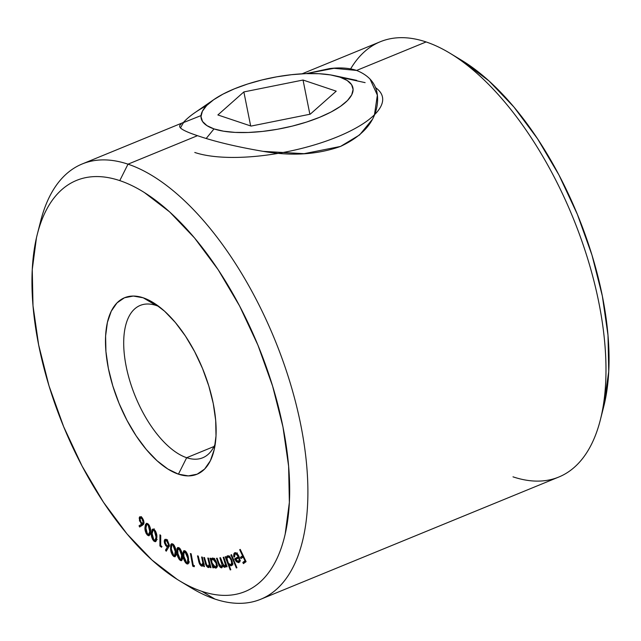 <?xml version="1.0" encoding="UTF-8"?>
<svg xmlns="http://www.w3.org/2000/svg" width="641" height="641" viewBox="0 0 641 641"><rect width="100%" height="100%" fill="white"/><g stroke="black" fill="none" stroke-linecap="round" stroke-linejoin="round"><path stroke-width="0.96" d="M263.451 151.38L304.098 153.68L340.491 146.444C317.127 154.705 291.118 156.3 262.473 151.236C236.096 146.701 214.439 141.517 197.492 135.676C189.952 133.176 184.784 130.996 181.972 129.129C179.184 127.319 178.927 125.604 181.195 123.985M201.042 115.58L183.534 122.567L180.474 127.847L181.467 128.761M186.667 457.714A82.336 39.037 -112.3 0 0 215.272 443.812A82.336 39.037 67.7 0 1 202.692 457.786A82.336 39.037 67.7 0 1 186.667 457.714L214.054 446.489L186.667 457.714A82.336 39.037 67.7 0 1 129.979 381.427A82.336 39.037 67.7 0 1 140.219 305.428A82.336 39.037 67.7 0 1 156.252 305.501L143.191 297.793A95.405 45.239 67.7 0 1 152.854 302.36A95.405 45.239 67.7 0 1 213.846 451.104A95.405 45.239 67.7 0 1 178.43 474.164L186.667 457.714L178.43 474.164L167.862 469.036L157.021 460.719L146.324 449.525L136.18 435.896L126.99 420.344L119.098 403.477L112.808 385.93L108.361 368.391L105.925 351.524L105.605 335.98L107.408 322.359L111.262 311.181L117.015 302.881L124.458 297.769L133.296 296.054L143.191 297.793L153.76 302.913L164.601 311.23L175.297 322.423L185.441 336.052L194.632 351.605L202.524 368.479L208.814 386.018L213.261 403.566L215.688 420.432L216.009 435.968L214.214 449.589L210.36 460.767L204.599 469.068L197.164 474.18L188.326 475.894L178.43 474.164A95.405 45.239 67.7 0 1 108.361 368.391A95.405 45.239 67.7 0 1 143.191 297.793L156.252 305.501A82.336 39.037 67.7 0 1 158.992 306.55A82.336 39.037 -112.3 0 0 156.252 305.501A82.336 39.037 -112.3 0 0 126.189 366.436A82.336 39.037 -112.3 0 0 186.667 457.714M39.101 227.892A235.239 111.542 67.7 0 1 82.216 163.96A235.239 111.542 67.7 0 1 128.008 164.168A235.239 111.542 67.7 0 1 289.956 382.148A235.239 111.542 67.7 0 1 260.695 599.263A235.239 111.542 67.7 0 1 214.903 599.055A235.239 111.542 67.7 0 1 185.113 583.999A235.239 111.542 -112.3 0 0 191.066 587.789A235.239 111.542 -112.3 0 0 214.903 599.055L201.843 591.339A222.171 105.348 67.7 0 1 179.336 580.698A222.171 105.348 67.7 0 1 37.298 234.294A222.171 105.348 67.7 0 1 119.771 180.61L128.008 164.168A235.239 111.542 -112.3 0 0 40.679 221.009L37.298 234.294M350.643 68.899A235.239 111.542 -112.3 0 0 350.627 68.932A235.239 111.542 67.7 0 1 426.097 41.945A235.239 111.542 -112.3 0 0 380.305 41.737L302.079 73.811M306.238 73.627L329.634 68.579C340.067 67.321 349.057 67.938 356.604 70.438L426.097 41.945L356.604 70.438C372.301 76.784 379.2 88.025 377.309 104.163C375.057 121.894 362.79 135.996 340.491 146.444L359.609 134.914L372.117 119.691M128.008 164.168L197.492 135.676L128.008 164.168L119.771 180.61C111.75 177.926 104.074 176.571 96.735 176.563C89.395 176.563 82.537 177.894 76.151 180.57C69.773 183.246 64.004 187.212 58.828 192.468C53.66 197.724 49.189 204.167 45.423 211.802C41.657 219.438 38.668 228.108 36.449 237.827L32.258 269.549L33.003 305.741L38.66 345.018L49.012 385.874L63.667 426.73L82.048 466.015L103.457 502.232L127.07 533.977L151.981 560.034L177.228 579.4C185.618 584.672 193.822 588.654 201.843 591.339C209.863 594.031 217.547 595.377 224.887 595.385C232.226 595.393 239.085 594.055 245.463 591.379C251.849 588.702 257.618 584.736 262.794 579.48C267.962 574.224 272.433 567.782 276.199 560.146C279.965 552.518 282.953 543.84 285.173 534.121L289.363 502.4L288.618 466.207L282.961 426.93L272.601 386.082L257.954 345.227L239.574 305.933L218.164 269.717L194.552 237.971L169.641 211.915L144.393 192.548C136.004 187.276 127.791 183.302 119.771 180.61A222.171 105.348 67.7 0 1 282.961 426.93A222.171 105.348 67.7 0 1 201.843 591.339L214.903 599.055A235.239 111.542 -112.3 0 0 300.789 424.975A235.239 111.542 -112.3 0 0 128.008 164.168M145.05 526.878L145.539 524.378L146.909 523.288L148.271 524.05L149.537 525.836L150.491 529.322L150.467 532.118L150.018 534.634L148.688 535.78L147.334 535.035L146.052 533.232L145.074 529.867L145.05 526.878C144.602 529.674 145.363 532.399 147.334 535.035L149.137 535.716L150.467 532.118C150.947 529.362 150.218 526.678 148.271 524.05L146.396 523.36L145.05 526.878L145.932 526.517L145.05 526.878M160.699 545.523L161.949 546.533L161.468 547.246L159.905 545.972L159.938 534.778L160.731 535.419L160.699 545.523L160.731 535.419L159.938 534.778L159.905 545.972L161.468 547.246L161.949 546.533L160.699 545.523M169.128 544.962L168.936 546.549L166.203 551.22L165.522 550.122L167.453 546.917L165.763 545.659L164.457 542.887L164.256 540.796L164.849 539.434L165.995 539.361L167.638 540.78L169.096 544.529L166.572 539.682L165.041 539.329L164.248 541.477L166.66 546.549L167.453 546.917L165.522 550.122L166.203 551.22L168.375 547.694L169.128 544.962M176.94 552.558L176.98 548.648L177.701 547.55L178.943 547.678L180.313 549.017L181.732 552.27L182.316 555.571L182.461 558.64L181.627 560.627L180.393 560.506L179.015 559.16L176.94 552.558C177.14 555.939 178.294 558.583 180.393 560.506L181.539 560.667L182.316 555.571C182.148 552.23 181.026 549.601 178.943 547.678L177.789 547.51L176.94 552.558L177.613 552.286L176.94 552.558M193.245 565.218L194.447 565.674L194.215 566.74L192.717 566.163L190.401 553.528L191.154 553.816L193.245 565.218L191.154 553.816L190.401 553.528L192.717 566.163L194.215 566.74L194.447 565.674L193.245 565.218M201.723 566.139L203.974 564.505L203.365 564.753L203.742 566.452L204.447 566.644L202.332 557.157L201.627 556.973L202.332 557.157L204.447 566.644L203.742 566.452L203.365 564.753L202.308 566.179L201.138 565.867L199.055 562.461L197.524 555.867L198.229 556.059L200.144 563.615L201.619 565.058L202.612 564.625L202.876 562.998L201.627 556.973L202.876 562.998L201.619 565.058L199.808 562.79L198.229 556.059L197.524 555.867L198.614 560.747C199.079 563.487 200.12 565.29 201.723 566.139L202.508 566.107M208.373 567.541L210.448 565.618L209.855 565.867L210.304 567.573L210.993 567.67L208.469 558.127L207.78 558.031L208.469 558.127L210.993 567.67L210.304 567.573L209.855 565.867L208.926 567.485L207.804 567.341L205.633 564.104L203.83 557.478L204.503 557.574L206.739 565.146L208.213 566.428L209.134 565.835L209.335 564.713L207.78 558.031L209.295 564.112L208.213 566.428L206.37 564.336L204.503 557.574L203.83 557.478L205.128 562.389C205.721 565.162 206.803 566.884 208.373 567.541L208.95 567.477M215.64 568.118L216.602 567.726L215.64 568.118C217.179 567.854 217.563 566.203 216.802 563.175C215.761 560.122 214.374 558.415 212.652 558.055L211.153 559.889L212.211 559.457L211.153 559.889L210.657 558.247L210.008 558.231L212.868 567.798L213.517 567.822L212.996 566.059L213.517 565.851L212.996 566.059L213.517 567.822L212.868 567.798L210.008 558.231L210.657 558.247L211.153 559.889L211.65 558.511L212.652 558.055L214.983 559.601L216.466 562.197L217.179 565.082L217.083 566.684L216.137 568.038L214.326 567.573L212.996 566.059L216.169 568.03M230.952 554.914L231.529 554.673L236.914 567.742L236.345 567.982L230.952 554.914L236.345 567.982L236.914 567.742L231.529 554.673L230.952 554.914M235.111 553.904C236.2 553.552 237.282 554.473 238.348 556.66L238.941 556.42L238.348 556.66L235.856 553.808L234.646 554.433L234.518 557.077L233.829 556.821L233.645 555.459L234.029 553.375L235.039 552.654L236.753 553.295L237.931 554.625L239.862 559.833L239.726 561.596L238.732 562.702L236.473 561.796L234.582 558.896L238.348 556.66L234.582 558.896L236.473 561.796L238.989 562.582L239.862 559.833L238.933 556.396C237.474 553.463 236.016 552.27 234.574 552.838L233.829 556.821L234.518 557.077L235.111 553.904L237.386 552.959M239.694 549.762L240.231 549.377L246.088 561.668L243.404 563.631L242.827 562.421L244.982 560.843L243.147 556.997L240.992 558.583L240.415 557.366L242.57 555.787L239.694 549.762L242.57 555.787L240.415 557.366L240.992 558.583L243.147 556.997L244.982 560.843L242.827 562.421L243.404 563.631L246.088 561.668L240.231 549.377L239.694 549.762M227.483 555.835L226.361 558.279L227.05 557.999L226.361 558.279L225.736 556.66L225.151 556.845L230.223 569.913L230.808 569.737L228.725 564.36L229.318 564.112L228.725 564.36L230.808 569.737L230.223 569.913L225.151 556.845L225.736 556.66L226.361 558.279L227.002 556.116L228.549 555.915L230.872 558.239L232.33 562.013L232.09 565.098L230.736 565.803L228.725 564.36L231.313 565.755C232.651 565.001 232.803 563.102 231.77 560.074C230.488 557.101 229.061 555.691 227.483 555.835L227.371 555.875M221.554 567.846L223.156 565.05L222.555 565.298L224.895 567.365L226.489 564.993L225.912 565.226L226.481 566.876L227.106 566.788L223.805 557.229L223.18 557.317L223.805 557.229L227.106 566.788L226.481 566.876L225.912 565.226L225.704 566.66L224.895 567.365L223.701 566.892L222.555 565.298L222.05 567.606L220.496 567.485L218.901 565.09L216.498 558.287L217.139 558.191L219.615 565.146L220.945 566.62L221.89 566.059L222.018 564.777L219.855 557.798L220.48 557.71L223.885 565.923L224.951 565.987L225.352 564.425L223.18 557.317L224.582 561.372C225.576 563.856 225.584 565.458 224.598 566.155L222.171 562.606L220.48 557.71L219.855 557.798L221.145 561.548C222.243 564.168 222.275 565.867 221.265 566.636L218.95 563.415L217.139 558.191L216.498 558.287L218.301 563.503C219.078 566.139 220.159 567.589 221.554 567.846L221.786 567.782M183.174 556.027L182.949 552.879L183.719 550.779L184.929 550.779L186.491 552.286L188.502 558.591L188.67 562.646L188.037 563.88L186.835 563.88L185.441 562.638L183.174 556.027C183.502 559.497 184.72 562.109 186.835 563.88L187.853 563.976L188.502 558.591C188.214 555.162 187.02 552.558 184.929 550.779L183.903 550.683L183.174 556.027L183.823 555.763L183.174 556.027M170.57 548.472L170.77 544.698L171.564 543.712L172.846 543.977L174.208 545.419L175.538 548.72L176.003 551.973L176.019 554.954L175.081 556.781L173.807 556.532L172.437 555.074L171.403 552.911L170.57 548.472C170.634 551.757 171.716 554.441 173.807 556.532L175.097 556.773L176.003 551.973C175.963 548.728 174.913 546.068 172.846 543.977L171.532 543.728L170.57 548.472L171.267 548.183L170.57 548.472M151.356 532.895L152.061 529.658L153.047 529.057L154.401 529.722L155.691 531.453L156.708 534.794L156.797 537.815L156.148 541.092L155.186 541.717L153.84 541.076L152.534 539.337L151.468 535.956L151.356 532.895C151.012 535.804 151.837 538.528 153.84 541.076L155.539 541.653L156.797 537.815C157.181 534.947 156.38 532.254 154.401 529.722L152.654 529.129L151.356 532.895L152.189 532.559L151.356 532.895M143.969 523.184L143.472 524.402L139.618 527.006L139.057 525.788L141.765 524.034L139.474 520.764L139.498 517.047L141.076 516.846L142.31 517.936L143.608 520.316L144.009 522.816L142.046 517.632L139.938 516.694L139.153 518.032L140.94 523.36L141.765 524.034L139.057 525.788L139.618 527.006L142.655 525.099L143.969 523.184M260.695 599.263L558.784 477.04A235.239 111.542 -112.3 0 0 588.045 259.925A235.239 111.542 -112.3 0 0 426.097 41.945A235.239 111.542 67.7 0 1 449.934 53.211A235.239 111.542 67.7 0 1 600.321 419.991A235.239 111.542 67.7 0 1 512.992 476.832M603.614 407.027L608.742 371.451L607.997 335.259L602.34 295.982L591.988 255.126L577.333 214.27L558.952 174.985L537.543 138.768L513.93 107.023L489.019 80.966L461.464 60.174M600.321 419.991L603.702 406.706A222.171 105.348 -112.3 0 0 461.664 60.302A222.171 105.348 -112.3 0 0 455.903 57.009M374.464 114.771L377.357 95.164L369.977 78.931M356.604 70.438L333.977 68.307L306.406 73.619M245.295 562.253L244.958 561.548L242.827 562.421L245.751 560.963L244.958 561.548L245.295 562.253M245.583 560.595L244.982 560.843L245.583 560.595M243.748 556.757L243.147 556.997L243.748 556.757M242.883 557.197L242.546 556.492L240.415 557.366L243.348 555.907L242.546 556.492L242.883 557.197M243.171 555.539L242.57 555.787L243.171 555.539M234.446 556.564L233.829 556.821L234.446 556.564M235.8 553.616L236.008 552.798M235.007 552.662L234.574 552.838L235.007 552.662M239.678 561.724L238.965 561.252M237.37 561.428L236.473 561.796L237.37 561.428M237.058 558.736L236.713 558.023L234.582 558.896L239.037 556.644L236.713 558.023L237.122 558.856M239.966 561.837L238.949 561.236M238.468 561.444L239.133 559.93L238.756 557.726L235.64 559.577L237.322 561.412L238.468 561.444L235.64 559.577L239.365 557.478L238.756 557.726L239.133 559.93L239.838 559.641L238.468 561.444L239.862 560.875L238.324 561.516L240.455 560.643M228.541 556.684L228.693 555.987M232.25 564.721L231.609 564.272M232.202 564.697L232.867 564.929M228.773 555.771L228.508 556.941M230.816 564.601C229.598 564.737 228.492 563.647 227.507 561.332C226.69 558.992 226.81 557.534 227.859 556.965L229.286 556.38L227.859 556.965C229.061 556.869 230.167 557.95 231.161 560.218L231.738 559.986L231.161 560.218C231.954 562.558 231.842 564.024 230.816 564.601L231.681 563.078L231.161 560.218L229.59 557.702L227.859 556.965L226.97 558.471L228.196 562.758L229.999 564.545L232.411 563.944M230.936 564.553L233.012 563.703M229.975 556.092L227.859 556.965M218.893 563.263L218.301 563.503L218.893 563.263M222.563 566.099L221.578 566.508L222.563 566.099M222.563 566.123L221.265 566.636M221.722 561.308L221.145 561.548L221.722 561.308M225.896 565.626L224.598 566.155M225.151 561.131L224.582 561.372L225.151 561.131M221.802 565.699L222.563 566.572M225.223 565.322L226.337 566.356M212.652 558.055L212.131 558.143M213.293 558.928L213.453 558.263M216.987 567.037L216.313 566.58M216.434 566.684L217.139 567.109M213.461 558.239L213.277 559.016M215.232 566.924L212.027 562.974C211.426 560.627 211.722 559.361 212.924 559.176L214.102 558.688L212.924 559.176L216.121 563.11L216.706 562.87L216.121 563.11C216.714 565.45 216.418 566.724 215.232 566.924L216.346 565.827L215.985 562.686L214.719 560.37L212.492 559.256L211.786 560.258L211.834 562.229L213.429 565.747L215.232 566.924L217.764 565.987M214.655 558.367L212.924 559.176M205.713 562.149L205.128 562.389L205.713 562.149M209.847 565.883L208.213 566.428M209.976 563.832L209.295 564.112L209.976 563.832M209.303 561.292L208.71 561.532L209.303 561.292M209.631 566.259L210.08 566.54M199.223 560.498L198.614 560.747L199.223 560.498M204.303 564.168L201.619 565.058M203.574 562.718L202.876 562.998L203.574 562.718M203.013 560.202L202.404 560.45L203.013 560.202M203.245 563.952L202.732 563.463M202.949 564.753L203.421 565.09M194.167 565.57L192.717 566.163L194.167 565.57M188.518 563.191L186.835 563.88L188.518 563.191M188.63 562.814L188.125 562.405M185.121 551.54L185.233 550.956M188.246 562.518L188.959 563.006M187.765 558.215C188.39 561.107 188.021 562.598 186.635 562.686L183.903 556.356L183.727 553.287L185.914 551.548L185.065 551.901L187.765 558.215L188.406 557.95L187.765 558.215L186.98 554.657L185.618 552.31L184.632 551.789L183.887 552.446L183.903 556.356L185.553 561.612L186.635 562.686L187.549 562.582L187.765 558.215M189.44 561.869L186.635 562.686M185.682 551.308L184.384 551.845L185.065 551.901M182.26 559.745L180.393 560.506L182.26 559.745M178.983 548.375L179.103 547.775L178.983 548.375M181.571 555.13C182.108 557.99 181.659 559.393 180.241 559.329L177.677 552.951L177.613 549.978L179.857 548.432L179.039 548.768L181.571 555.13L182.228 554.866L181.571 555.13L180.898 551.629L179.592 549.225L178.599 548.616L177.805 549.177L177.934 554.673L179.168 558.191L180.241 559.329L181.179 559.321L181.571 555.13M183.134 558.551L180.241 559.329M179.568 548.135L178.27 548.672L179.039 548.768M175.866 555.683L173.807 556.532L175.866 555.683M175.89 555.627L175.37 555.194M172.717 544.61L172.854 543.985L172.717 544.61M175.233 555.058L175.938 555.659M175.378 554.128L174.961 553.592M175.241 551.468L174.576 555.523L173.695 555.378L171.315 548.928L171.379 546.052L172.028 544.89L173.679 544.722L172.902 545.042L175.241 551.468L175.93 551.188L175.241 551.468L173.959 546.26L172.902 545.042L171.876 544.97L171.315 548.928L172.269 553.431L173.455 555.194L174.673 555.475L175.241 551.468M167.341 549.377L165.522 550.122L167.341 549.377M169.008 546.284L167.453 546.917L169.008 546.284M169.585 546.044L168.783 545.675L166.66 546.549L168.623 545.555M165.13 541.108L164.248 541.477L165.13 541.108M166.372 540.243L166.428 539.594M166.492 539.345L166.372 540.603M168.335 545.291L169.192 545.916M167.237 540.307L167.565 539.786M169.32 545.01L168.279 544.153M166.796 545.667L165.025 542.03L165.618 540.547L167.389 540.459L166.588 540.788L168.359 544.425L169.04 544.145L167.766 545.908L166.796 545.667L167.429 545.948L168.279 545.275L168.198 543.4L166.916 541.068L165.442 540.659L165.186 543.055L166.796 545.667M160.803 545.603L159.905 545.972L160.803 545.603M156.404 540.539L155.971 540.203L153.84 541.076L155.835 540.075M153.704 530.059L153.904 529.346M154.193 528.785L153.68 530.211M155.467 539.674L156.316 540.483M154.473 530.82L154.665 530.171M156.54 539.506L155.995 539.145M156.043 537.11L155.066 540.395L153.864 540.018L152.109 533.552L153.135 530.299L155.018 530.387L154.321 530.676L156.043 537.11L156.821 536.789L156.043 537.11L155.899 533.889L154.858 531.301L153.856 530.355L152.887 530.468L152.109 533.552L152.846 538.536L154.906 540.435L155.603 539.794L156.043 537.11M150.026 534.618L149.465 534.161L147.334 535.035L149.441 534.145M149.049 533.713L150.162 534.698M149.802 533.376L149.249 532.847M148.111 525.404L148.223 524.931M150.579 533.633L150.074 533.536M149.722 531.373L148.68 534.458L147.39 534.017L145.795 527.575L146.901 524.522L148.84 524.691L148.167 524.963L149.722 531.373L150.531 531.036L149.722 531.373L149.674 528.224L148.696 525.62L147.694 524.61L146.701 524.634L145.739 529.089L146.42 532.535L148.448 534.506L149.185 533.945L149.722 531.373M143.48 522.872L143.896 523.16L141.18 524.915L141.581 525.772L141.18 524.915L139.057 525.788L143.896 523.16L141.765 524.034L143.896 523.16L143.071 522.487M141.661 523.064L140.94 523.36L141.661 523.064M141.236 517.64L141.276 517.159L139.153 518.032L141.308 516.991M141.413 516.606L141.228 517.76M142.054 518.906L142.054 517.984M141.252 522.695L139.922 518.857L140.451 517.96L142.566 518.273L141.877 518.553L143.207 522.383L143.993 522.062L142.671 523.296L141.252 522.695L142.975 523.056L143.207 521.462L142.254 519.018L140.619 517.912L139.922 519.779L141.252 522.695M206.298 138.352L214.006 128.905A77.385 25.832 168.7 0 1 214.006 99.491A77.385 25.832 168.7 0 1 333.881 75.542A77.385 25.832 168.7 0 1 340.091 77.208L330.58 74.925L319.01 73.715L305.829 73.635L291.543 74.693L276.696 76.832L261.865 79.981L247.618 84.019L234.502 88.787L223.02 94.107L213.621 99.764L206.65 105.557L202.388 111.246L200.994 116.622L202.524 121.478L206.923 125.62L214.006 128.905L223.525 131.189L235.087 132.399L248.275 132.471L262.562 131.421L277.401 129.274L292.232 126.125L306.478 122.086L319.595 117.319L331.077 112.007L340.483 106.342L347.454 100.557L351.709 94.868L353.103 89.492L351.572 84.636L347.182 80.486L340.091 77.208A77.385 25.832 168.7 0 1 319.595 117.319A77.385 25.832 168.7 0 1 214.006 128.905L206.298 138.352M206.514 105.693A104.547 34.902 -11.3 0 0 194.776 112.744A104.547 34.902 -11.3 0 0 183.126 122.784A104.547 34.902 168.7 0 1 206.514 105.693M382.469 97.063A104.547 34.902 168.7 0 1 313.257 145.259A104.547 34.902 168.7 0 1 194.776 152.47A104.547 34.902 -11.3 0 0 328 140.443A104.547 34.902 -11.3 0 0 375.378 87.521A104.547 34.902 168.7 0 1 375.546 87.641M310.236 114.186L251.064 126.077L217.876 114.955L243.86 91.927L303.041 80.029L336.229 91.158L310.236 114.186L251.064 126.077L217.876 114.955L243.86 91.927L250.663 125.948L243.86 91.927L303.041 80.029L309.875 114.258L303.041 80.029L336.229 91.158L310.236 114.186M365.114 82.633L340.091 77.208M191.066 587.789L179.336 580.698M183.39 122.471L82.216 163.96M449.934 53.211L461.664 60.302M174.576 555.523L176.7 554.649M172.052 544.882L173.326 544.353M165.618 540.547L166.956 540.002M167.766 545.908L169.128 545.347M155.066 540.395L157.197 539.522M153.135 530.299L154.441 529.762M148.68 534.458L150.803 533.584M146.901 524.522L148.207 523.985M140.451 517.96L141.813 517.399M142.671 523.296L144.009 522.744M356.725 80.381L333.881 75.542M194.776 112.744L214.006 99.491"/></g></svg>
